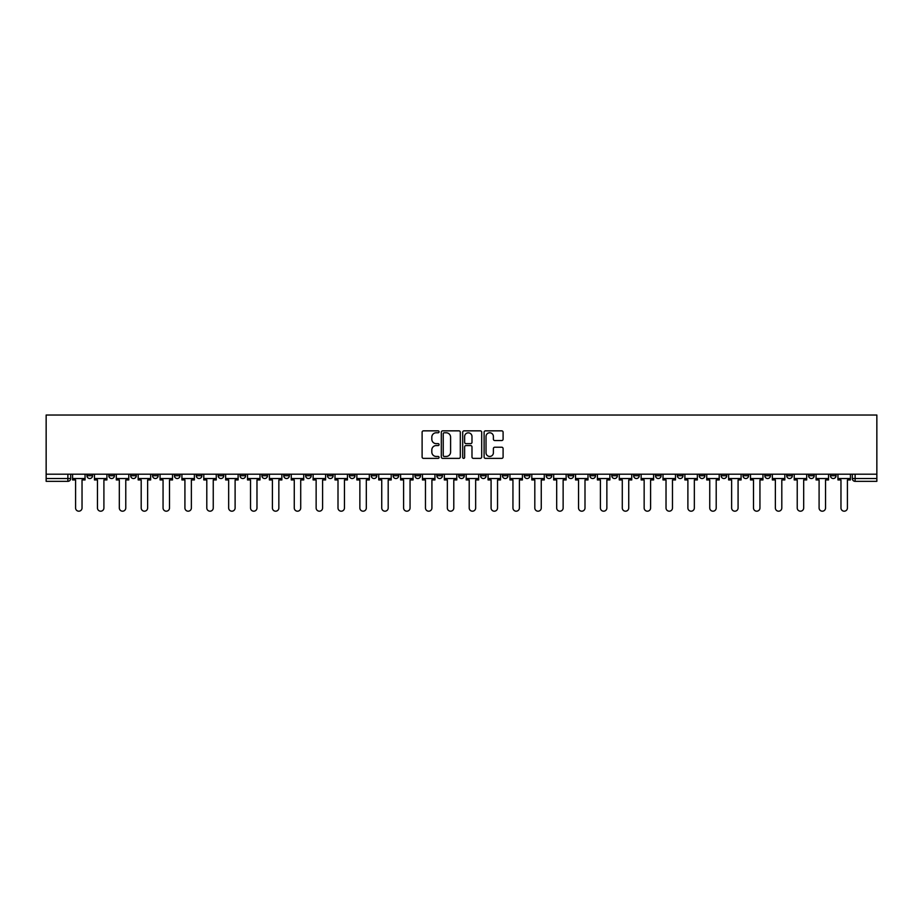 <?xml version="1.0" encoding="UTF-8"?>
<svg xmlns="http://www.w3.org/2000/svg" width="923" height="923" viewBox="0 0 923 923"><rect width="100%" height="100%" fill="white"/><g stroke="black" fill="none" stroke-linecap="round" stroke-linejoin="round"><path stroke-width="1.38" d="M439.071 431.814A0.958 0.958 0 0 0 438.113 430.845L423.484 430.845A1.373 1.373 0 0 0 422.111 432.229L422.111 456.989A1.373 1.373 0 0 0 423.484 458.373L438.113 458.373A0.958 0.958 0 0 0 439.071 457.404A0.958 0.958 0 0 0 438.113 456.447L436.221 456.447A4.407 4.407 0 0 1 431.814 452.039L431.814 449.974A4.407 4.407 0 0 1 436.221 445.567L438.113 445.567A0.958 0.958 0 0 0 439.071 444.609A0.958 0.958 0 0 0 438.113 443.64L436.221 443.64A4.407 4.407 0 0 1 431.814 439.244L431.814 437.179A4.407 4.407 0 0 1 436.221 432.772L438.113 432.772A0.958 0.958 0 0 0 439.071 431.814M808.583 474.191L808.583 475.726L814.19 475.726A2.804 2.804 0 0 1 811.386 478.529A2.804 2.804 0 0 1 808.583 475.726L808.583 474.191M677.378 474.191L677.378 475.726L682.985 475.726A2.804 2.804 0 0 1 680.182 478.529A2.804 2.804 0 0 1 677.378 475.726L677.378 474.191M655.503 474.191L655.503 475.726L661.11 475.726A2.804 2.804 0 0 1 658.307 478.529A2.804 2.804 0 0 1 655.503 475.726L655.503 474.191M524.299 474.191L524.299 475.726L529.906 475.726A2.804 2.804 0 0 1 527.102 478.529A2.804 2.804 0 0 1 524.299 475.726L524.299 474.191M502.435 474.191L502.435 475.726L508.042 475.726A2.804 2.804 0 0 1 505.239 478.529A2.804 2.804 0 0 1 502.435 475.726L502.435 474.191M480.56 474.191L480.56 475.726L486.167 475.726A2.804 2.804 0 0 1 483.364 478.529A2.804 2.804 0 0 1 480.56 475.726L480.56 474.191M436.833 474.191L436.833 475.726L442.44 475.726A2.804 2.804 0 0 1 439.636 478.529A2.804 2.804 0 0 1 436.833 475.726L436.833 474.191M393.094 475.726L393.094 474.191L393.094 475.726A2.804 2.804 0 0 0 395.898 478.529A2.804 2.804 0 0 1 393.094 475.726L398.701 475.726A2.804 2.804 0 0 1 395.898 478.529A2.804 2.804 0 0 0 398.701 475.726L398.701 474.191L398.701 475.726M371.219 475.726L371.219 474.191L371.219 475.726A2.804 2.804 0 0 0 374.023 478.529A2.804 2.804 0 0 1 371.219 475.726L376.826 475.726A2.804 2.804 0 0 1 374.023 478.529M349.356 475.726L349.356 474.191L349.356 475.726A2.804 2.804 0 0 0 352.159 478.529A2.804 2.804 0 0 1 349.356 475.726L354.963 475.726A2.804 2.804 0 0 1 352.159 478.529A2.804 2.804 0 0 0 354.963 475.726L354.963 474.191L354.963 475.726M327.492 474.191L327.492 475.726L333.099 475.726A2.804 2.804 0 0 1 330.296 478.529A2.804 2.804 0 0 1 327.492 475.726L327.492 474.191M305.617 474.191L305.617 475.726L311.224 475.726A2.804 2.804 0 0 1 308.42 478.529A2.804 2.804 0 0 1 305.617 475.726L305.617 474.191M283.753 474.191L283.753 475.726L289.361 475.726A2.804 2.804 0 0 1 286.557 478.529A2.804 2.804 0 0 1 283.753 475.726L283.753 474.191M261.89 475.726L261.89 474.191L261.89 475.726A2.804 2.804 0 0 0 264.693 478.529A2.804 2.804 0 0 1 261.89 475.726L267.497 475.726A2.804 2.804 0 0 1 264.693 478.529M218.151 475.726L218.151 474.191L218.151 475.726A2.804 2.804 0 0 0 220.955 478.529A2.804 2.804 0 0 1 218.151 475.726L223.758 475.726A2.804 2.804 0 0 1 220.955 478.529A2.804 2.804 0 0 0 223.758 475.726L223.758 474.191L223.758 475.726M196.276 475.726L196.276 474.191L196.276 475.726A2.804 2.804 0 0 0 199.08 478.529A2.804 2.804 0 0 1 196.276 475.726L201.883 475.726A2.804 2.804 0 0 1 199.08 478.529A2.804 2.804 0 0 0 201.883 475.726L201.883 474.191L201.883 475.726M174.412 475.726L174.412 474.191L174.412 475.726A2.804 2.804 0 0 0 177.216 478.529A2.804 2.804 0 0 1 174.412 475.726L180.02 475.726A2.804 2.804 0 0 1 177.216 478.529A2.804 2.804 0 0 0 180.02 475.726L180.02 474.191L180.02 475.726M152.549 475.726L152.549 474.191L152.549 475.726A2.804 2.804 0 0 0 155.352 478.529A2.804 2.804 0 0 1 152.549 475.726L158.156 475.726A2.804 2.804 0 0 1 155.352 478.529M130.674 475.726L130.674 474.191L130.674 475.726A2.804 2.804 0 0 0 133.477 478.529A2.804 2.804 0 0 1 130.674 475.726L136.281 475.726A2.804 2.804 0 0 1 133.477 478.529A2.804 2.804 0 0 0 136.281 475.726L136.281 474.191L136.281 475.726M108.81 475.726L108.81 474.191L108.81 475.726A2.804 2.804 0 0 0 111.614 478.529A2.804 2.804 0 0 1 108.81 475.726L114.417 475.726A2.804 2.804 0 0 1 111.614 478.529A2.804 2.804 0 0 0 114.417 475.726L114.417 474.191L114.417 475.726M501.708 440.548A1.373 1.373 0 0 0 503.093 439.175L503.093 432.229A1.373 1.373 0 0 0 501.708 430.845L485.475 430.845A1.373 1.373 0 0 0 484.102 432.229L484.102 456.989A1.373 1.373 0 0 0 485.475 458.373L501.708 458.373A1.373 1.373 0 0 0 503.093 456.989L503.093 448.601A1.373 1.373 0 0 0 501.708 447.228L494.763 447.228A1.373 1.373 0 0 0 493.39 448.601L493.39 452.766A3.68 3.68 0 0 1 489.709 456.447A3.68 3.68 0 0 1 486.029 452.766L486.029 436.452A3.68 3.68 0 0 1 489.709 432.772A3.68 3.68 0 0 1 493.39 436.452L493.39 439.175A1.373 1.373 0 0 0 494.763 440.548L501.708 440.548M876.85 474.191L46.15 474.191L46.15 415.027L876.85 415.027L876.85 481.333L855.125 481.333A2.804 2.804 0 0 1 852.321 478.529L876.85 478.529M460.3 432.229A1.373 1.373 0 0 0 458.916 430.845L442.682 430.845A1.373 1.373 0 0 0 441.309 432.229L441.309 456.989A1.373 1.373 0 0 0 442.682 458.373L458.916 458.373A1.373 1.373 0 0 0 460.3 456.989L460.3 432.229M464.084 430.845L480.318 430.845A1.373 1.373 0 0 1 481.691 432.229L481.691 456.989A1.373 1.373 0 0 1 480.318 458.373L473.372 458.373A1.373 1.373 0 0 1 471.988 456.989L471.988 446.951A1.373 1.373 0 0 0 470.615 445.567L466.011 445.567A1.373 1.373 0 0 0 464.627 446.951L464.627 457.404A0.958 0.958 0 0 1 463.669 458.373A0.958 0.958 0 0 1 462.7 457.404L462.7 432.229A1.373 1.373 0 0 1 464.084 430.845M852.321 474.191L852.321 478.529A2.804 2.804 0 0 0 855.125 481.333L855.125 474.191M70.679 474.191L70.679 478.529L70.679 474.191M67.875 474.191L67.875 481.333L46.15 481.333L46.15 478.529L70.679 478.529A2.804 2.804 0 0 1 67.875 481.333A2.804 2.804 0 0 0 70.679 478.529M46.15 474.191L46.15 478.529M836.053 474.191L836.053 475.726A2.804 2.804 0 0 1 833.25 478.529A2.804 2.804 0 0 1 830.446 475.726L836.053 475.726M830.446 474.191L830.446 475.726M814.19 474.191L814.19 475.726A2.804 2.804 0 0 1 811.386 478.529M792.326 474.191L792.326 475.726A2.804 2.804 0 0 1 789.523 478.529A2.804 2.804 0 0 1 786.719 475.726L792.326 475.726M786.719 474.191L786.719 475.726M770.451 474.191L770.451 475.726A2.804 2.804 0 0 1 767.648 478.529A2.804 2.804 0 0 1 764.844 475.726L770.451 475.726M764.844 474.191L764.844 475.726M748.588 474.191L748.588 475.726A2.804 2.804 0 0 1 745.784 478.529A2.804 2.804 0 0 1 742.98 475.726A2.804 2.804 0 0 0 745.784 478.529M742.98 474.191L742.98 475.726L748.588 475.726M726.724 474.191L726.724 475.726A2.804 2.804 0 0 1 723.92 478.529A2.804 2.804 0 0 1 721.117 475.726L726.724 475.726M721.117 474.191L721.117 475.726M704.849 474.191L704.849 475.726A2.804 2.804 0 0 1 702.045 478.529A2.804 2.804 0 0 1 699.242 475.726L704.849 475.726M699.242 474.191L699.242 475.726M682.985 474.191L682.985 475.726M661.11 474.191L661.11 475.726L661.11 474.191M639.247 474.191L639.247 475.726A2.804 2.804 0 0 1 636.443 478.529A2.804 2.804 0 0 1 633.64 475.726L639.247 475.726M633.64 474.191L633.64 475.726M617.383 474.191L617.383 475.726A2.804 2.804 0 0 1 614.58 478.529A2.804 2.804 0 0 1 611.776 475.726L617.383 475.726M611.776 474.191L611.776 475.726M595.508 474.191L595.508 475.726A2.804 2.804 0 0 1 592.704 478.529A2.804 2.804 0 0 1 589.901 475.726L595.508 475.726M589.901 474.191L589.901 475.726M573.644 474.191L573.644 475.726A2.804 2.804 0 0 1 570.841 478.529A2.804 2.804 0 0 1 568.037 475.726L573.644 475.726M568.037 474.191L568.037 475.726M551.781 474.191L551.781 475.726A2.804 2.804 0 0 1 548.977 478.529A2.804 2.804 0 0 1 546.174 475.726L551.781 475.726M546.174 474.191L546.174 475.726M529.906 474.191L529.906 475.726A2.804 2.804 0 0 1 527.102 478.529M508.042 474.191L508.042 475.726M486.167 475.726L486.167 474.191L486.167 475.726A2.804 2.804 0 0 1 483.364 478.529M464.304 474.191L464.304 475.726A2.804 2.804 0 0 1 461.5 478.529A2.804 2.804 0 0 1 458.696 475.726A2.804 2.804 0 0 0 461.5 478.529A2.804 2.804 0 0 0 464.304 475.726L458.696 475.726L458.696 474.191M442.44 475.726L442.44 474.191L442.44 475.726A2.804 2.804 0 0 1 439.636 478.529M420.565 474.191L420.565 475.726A2.804 2.804 0 0 1 417.761 478.529A2.804 2.804 0 0 1 414.958 475.726A2.804 2.804 0 0 0 417.761 478.529M414.958 474.191L414.958 475.726L420.565 475.726M376.826 474.191L376.826 475.726L376.826 474.191M333.099 475.726L333.099 474.191L333.099 475.726A2.804 2.804 0 0 1 330.296 478.529M311.224 475.726L311.224 474.191L311.224 475.726A2.804 2.804 0 0 1 308.42 478.529M289.361 475.726L289.361 474.191L289.361 475.726A2.804 2.804 0 0 1 286.557 478.529M267.497 474.191L267.497 475.726L267.497 474.191M245.622 475.726L245.622 474.191L245.622 475.726A2.804 2.804 0 0 1 242.818 478.529A2.804 2.804 0 0 1 240.015 475.726L245.622 475.726A2.804 2.804 0 0 1 242.818 478.529M240.015 474.191L240.015 475.726M158.156 474.191L158.156 475.726L158.156 474.191M92.554 474.191L92.554 475.726A2.804 2.804 0 0 1 89.75 478.529A2.804 2.804 0 0 1 86.947 475.726A2.804 2.804 0 0 0 89.75 478.529A2.804 2.804 0 0 0 92.554 475.726L92.554 474.191M86.947 474.191L86.947 475.726L92.554 475.726M444.194 432.772A0.958 0.958 0 0 0 443.236 433.741L443.236 455.477A0.958 0.958 0 0 0 444.194 456.447L446.19 456.447A4.407 4.407 0 0 0 450.597 452.039L450.597 437.179A4.407 4.407 0 0 0 446.19 432.772L444.194 432.772M471.988 436.521A3.68 3.68 0 0 0 468.307 432.841A3.68 3.68 0 0 0 464.627 436.521L464.627 442.267A1.373 1.373 0 0 0 466.011 443.64L470.615 443.64A1.373 1.373 0 0 0 471.988 442.267L471.988 436.521M72.571 478.529L72.571 479.937L75.582 479.937L75.582 507.973A3.219 3.219 149.7 0 0 78.813 511.192A3.219 3.219 149.7 0 0 82.032 507.973L82.032 479.937L85.054 479.937L85.054 478.529L72.571 478.529L72.571 474.191M85.054 478.529L85.054 474.191M94.446 478.529L94.446 479.937L97.457 479.937L97.457 507.973A3.219 3.219 149.7 0 0 100.676 511.192A3.219 3.219 149.7 0 0 103.907 507.973L103.907 479.937L106.918 479.937L106.918 478.529L94.446 478.529L94.446 474.191M106.918 478.529L106.918 474.191M116.31 478.529L116.31 479.937L119.321 479.937L119.321 507.973A3.219 3.219 149.7 0 0 122.551 511.192A3.219 3.219 149.7 0 0 125.77 507.973L125.77 479.937L128.782 479.937L128.782 478.529L116.31 478.529L116.31 474.191M128.782 478.529L128.782 474.191M138.173 478.529L138.173 479.937L141.196 479.937L141.196 507.973A3.219 3.219 149.7 0 0 144.415 511.192A3.219 3.219 149.7 0 0 147.634 507.973L147.634 479.937L150.657 479.937L150.657 478.529L138.173 478.529L138.173 474.191M150.657 478.529L150.657 474.191M160.048 478.529L160.048 479.937L163.059 479.937L163.059 507.973A3.219 3.219 149.7 0 0 166.278 511.192A3.219 3.219 149.7 0 0 169.509 507.973L169.509 479.937L172.52 479.937L172.52 478.529L160.048 478.529L160.048 474.191M172.52 478.529L172.52 474.191M181.912 478.529L181.912 479.937L184.923 479.937L184.923 507.973A3.219 3.219 149.7 0 0 188.154 511.192A3.219 3.219 149.7 0 0 191.373 507.973L191.373 479.937L194.384 479.937L194.384 478.529L181.912 478.529L181.912 474.191M194.384 478.529L194.384 474.191M203.787 478.529L203.787 479.937L206.798 479.937L206.798 507.973A3.219 3.219 149.7 0 0 210.017 511.192A3.219 3.219 149.7 0 0 213.248 507.973L213.248 479.937L216.259 479.937L216.259 478.529L203.787 478.529L203.787 474.191M216.259 478.529L216.259 474.191M225.65 478.529L225.65 479.937L228.662 479.937L228.662 507.973A3.219 3.219 149.7 0 0 231.892 511.192A3.219 3.219 149.7 0 0 235.111 507.973L235.111 479.937L238.122 479.937L238.122 478.529L225.65 478.529L225.65 474.191M238.122 478.529L238.122 474.191M247.514 478.529L247.514 479.937L250.525 479.937L250.525 507.973A3.219 3.219 149.7 0 0 253.756 511.192A3.219 3.219 149.7 0 0 256.975 507.973L256.975 479.937L259.998 479.937L259.998 478.529L247.514 478.529L247.514 474.191M259.998 478.529L259.998 474.191M269.389 478.529L269.389 479.937L272.4 479.937L272.4 507.973A3.219 3.219 149.7 0 0 275.619 511.192A3.219 3.219 149.7 0 0 278.85 507.973L278.85 479.937L281.861 479.937L281.861 478.529L269.389 478.529L269.389 474.191M281.861 478.529L281.861 474.191M291.253 478.529L291.253 479.937L294.264 479.937L294.264 507.973A3.219 3.219 149.7 0 0 297.494 511.192A3.219 3.219 149.7 0 0 300.713 507.973L300.713 479.937L303.725 479.937L303.725 478.529L291.253 478.529L291.253 474.191M303.725 478.529L303.725 474.191M313.116 478.529L313.116 479.937L316.139 479.937L316.139 507.973A3.219 3.219 149.7 0 0 319.358 511.192A3.219 3.219 149.7 0 0 322.589 507.973L322.589 479.937L325.6 479.937L325.6 478.529L313.116 478.529L313.116 474.191M325.6 478.529L325.6 474.191M334.991 478.529L334.991 479.937L338.003 479.937L338.003 507.973A3.219 3.219 149.7 0 0 341.222 511.192A3.219 3.219 149.7 0 0 344.452 507.973L344.452 479.937L347.463 479.937L347.463 478.529L334.991 478.529L334.991 474.191M347.463 478.529L347.463 474.191M356.855 478.529L356.855 479.937L359.866 479.937L359.866 507.973A3.219 3.219 149.7 0 0 363.097 511.192A3.219 3.219 149.7 0 0 366.316 507.973L366.316 479.937L369.327 479.937L369.327 478.529L356.855 478.529L356.855 474.191M369.327 478.529L369.327 474.191M378.73 478.529L378.73 479.937L381.741 479.937L381.741 507.973A3.219 3.219 149.7 0 0 384.96 511.192A3.219 3.219 149.7 0 0 388.191 507.973L388.191 479.937L391.202 479.937L391.202 478.529L378.73 478.529L378.73 474.191M391.202 478.529L391.202 474.191M400.594 478.529L400.594 479.937L403.605 479.937L403.605 507.973A3.219 3.219 149.7 0 0 406.835 511.192A3.219 3.219 149.7 0 0 410.054 507.973L410.054 479.937L413.066 479.937L413.066 478.529L400.594 478.529L400.594 474.191M413.066 478.529L413.066 474.191M422.457 478.529L422.457 479.937L425.468 479.937L425.468 507.973A3.219 3.219 149.7 0 0 428.699 511.192A3.219 3.219 149.7 0 0 431.918 507.973L431.918 479.937L434.941 479.937L434.941 478.529L422.457 478.529L422.457 474.191M434.941 478.529L434.941 474.191M444.332 478.529L444.332 479.937L447.343 479.937L447.343 507.973A3.219 3.219 149.7 0 0 450.562 511.192A3.219 3.219 149.7 0 0 453.793 507.973L453.793 479.937L456.804 479.937L456.804 478.529L444.332 478.529L444.332 474.191M456.804 478.529L456.804 474.191M466.196 478.529L466.196 479.937L469.207 479.937L469.207 507.973A3.219 3.219 149.7 0 0 472.438 511.192A3.219 3.219 149.7 0 0 475.657 507.973L475.657 479.937L478.668 479.937L478.668 478.529L466.196 478.529L466.196 474.191M478.668 478.529L478.668 474.191M488.059 478.529L488.059 479.937L491.082 479.937L491.082 507.973A3.219 3.219 149.7 0 0 494.301 511.192A3.219 3.219 149.7 0 0 497.532 507.973L497.532 479.937L500.543 479.937L500.543 478.529L488.059 478.529L488.059 474.191M500.543 478.529L500.543 474.191M509.934 478.529L509.934 479.937L512.946 479.937L512.946 507.973A3.219 3.219 149.7 0 0 516.165 511.192A3.219 3.219 149.7 0 0 519.395 507.973L519.395 479.937L522.406 479.937L522.406 478.529L509.934 478.529L509.934 474.191M522.406 478.529L522.406 474.191M531.798 478.529L531.798 479.937L534.809 479.937L534.809 507.973A3.219 3.219 149.7 0 0 538.04 511.192A3.219 3.219 149.7 0 0 541.259 507.973L541.259 479.937L544.27 479.937L544.27 478.529L531.798 478.529L531.798 474.191M544.27 478.529L544.27 474.191M553.673 478.529L553.673 479.937L556.684 479.937L556.684 507.973A3.219 3.219 149.7 0 0 559.903 511.192A3.219 3.219 149.7 0 0 563.134 507.973L563.134 479.937L566.145 479.937L566.145 478.529L553.673 478.529L553.673 474.191M566.145 478.529L566.145 474.191M575.537 478.529L575.537 479.937L578.548 479.937L578.548 507.973A3.219 3.219 149.7 0 0 581.778 511.192A3.219 3.219 149.7 0 0 584.997 507.973L584.997 479.937L588.009 479.937L588.009 478.529L575.537 478.529L575.537 474.191M588.009 478.529L588.009 474.191M597.4 478.529L597.4 479.937L600.412 479.937L600.412 507.973A3.219 3.219 149.7 0 0 603.642 511.192A3.219 3.219 149.7 0 0 606.861 507.973L606.861 479.937L609.884 479.937L609.884 478.529L597.4 478.529L597.4 474.191M609.884 478.529L609.884 474.191M619.275 478.529L619.275 479.937L622.287 479.937L622.287 507.973A3.219 3.219 149.7 0 0 625.506 511.192A3.219 3.219 149.7 0 0 628.736 507.973L628.736 479.937L631.747 479.937L631.747 478.529L619.275 478.529L619.275 474.191M631.747 478.529L631.747 474.191M641.139 478.529L641.139 479.937L644.15 479.937L644.15 507.973A3.219 3.219 149.7 0 0 647.381 511.192A3.219 3.219 149.7 0 0 650.6 507.973L650.6 479.937L653.611 479.937L653.611 478.529L641.139 478.529L641.139 474.191M653.611 478.529L653.611 474.191M663.002 478.529L663.002 479.937L666.025 479.937L666.025 507.973A3.219 3.219 149.7 0 0 669.244 511.192A3.219 3.219 149.7 0 0 672.475 507.973L672.475 479.937L675.486 479.937L675.486 478.529L663.002 478.529L663.002 474.191M675.486 478.529L675.486 474.191M684.878 478.529L684.878 479.937L687.889 479.937L687.889 507.973A3.219 3.219 149.7 0 0 691.108 511.192A3.219 3.219 149.7 0 0 694.338 507.973L694.338 479.937L697.35 479.937L697.35 478.529L684.878 478.529L684.878 474.191M697.35 478.529L697.35 474.191M706.741 478.529L706.741 479.937L709.752 479.937L709.752 507.973A3.219 3.219 149.7 0 0 712.983 511.192A3.219 3.219 149.7 0 0 716.202 507.973L716.202 479.937L719.213 479.937L719.213 478.529L706.741 478.529L706.741 474.191M719.213 478.529L719.213 474.191M728.616 478.529L728.616 479.937L731.627 479.937L731.627 507.973A3.219 3.219 149.7 0 0 734.846 511.192A3.219 3.219 149.7 0 0 738.077 507.973L738.077 479.937L741.088 479.937L741.088 478.529L728.616 478.529L728.616 474.191M741.088 478.529L741.088 474.191M750.48 478.529L750.48 479.937L753.491 479.937L753.491 507.973A3.219 3.219 149.7 0 0 756.722 511.192A3.219 3.219 149.7 0 0 759.941 507.973L759.941 479.937L762.952 479.937L762.952 478.529L750.48 478.529L750.48 474.191M762.952 478.529L762.952 474.191M772.343 478.529L772.343 479.937L775.366 479.937L775.366 507.973A3.219 3.219 149.7 0 0 778.585 511.192A3.219 3.219 149.7 0 0 781.804 507.973L781.804 479.937L784.827 479.937L784.827 478.529L772.343 478.529L772.343 474.191M784.827 478.529L784.827 474.191M794.218 478.529L794.218 479.937L797.23 479.937L797.23 507.973A3.219 3.219 149.7 0 0 800.449 511.192A3.219 3.219 149.7 0 0 803.679 507.973L803.679 479.937L806.69 479.937L806.69 478.529L794.218 478.529L794.218 474.191M806.69 478.529L806.69 474.191M816.082 478.529L816.082 479.937L819.093 479.937L819.093 507.973A3.219 3.219 149.7 0 0 822.324 511.192A3.219 3.219 149.7 0 0 825.543 507.973L825.543 479.937L828.554 479.937L828.554 478.529L816.082 478.529L816.082 474.191M828.554 478.529L828.554 474.191M837.946 478.529L837.946 479.937L840.968 479.937L840.968 507.973A3.219 3.219 149.7 0 0 844.187 511.192A3.219 3.219 149.7 0 0 847.418 507.973L847.418 479.937L850.429 479.937L850.429 478.529L837.946 478.529L837.946 474.191M850.429 478.529L850.429 474.191"/></g></svg>
